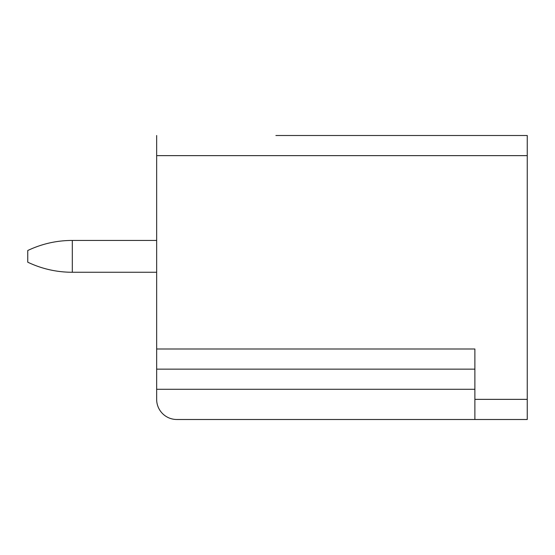 <?xml version="1.0" encoding="UTF-8"?>
<svg xmlns="http://www.w3.org/2000/svg" width="555" height="555" viewBox="0 0 555 555"><rect width="100%" height="100%" fill="white"/><g stroke="black" fill="none" stroke-linecap="round" stroke-linejoin="round"><path stroke-width="0.83" d="M527.25 155.643L156.656 155.643L156.656 399.357A20.14 20.14 0 0 0 176.795 419.497L527.25 419.497L527.25 135.503L275.89 135.503M156.656 155.643L156.656 135.503M474.886 419.497L474.886 348.998L156.656 348.998M156.656 369.144L474.886 369.144M156.656 272.262L72.06 272.262C56.568 272.214 41.798 268.856 27.75 262.196L27.75 250.513C41.798 243.846 56.568 240.488 72.06 240.44L156.656 240.44M72.31 272.262L72.31 240.44M527.25 399.357L474.886 399.357M156.656 389.284L474.886 389.284"/></g></svg>
